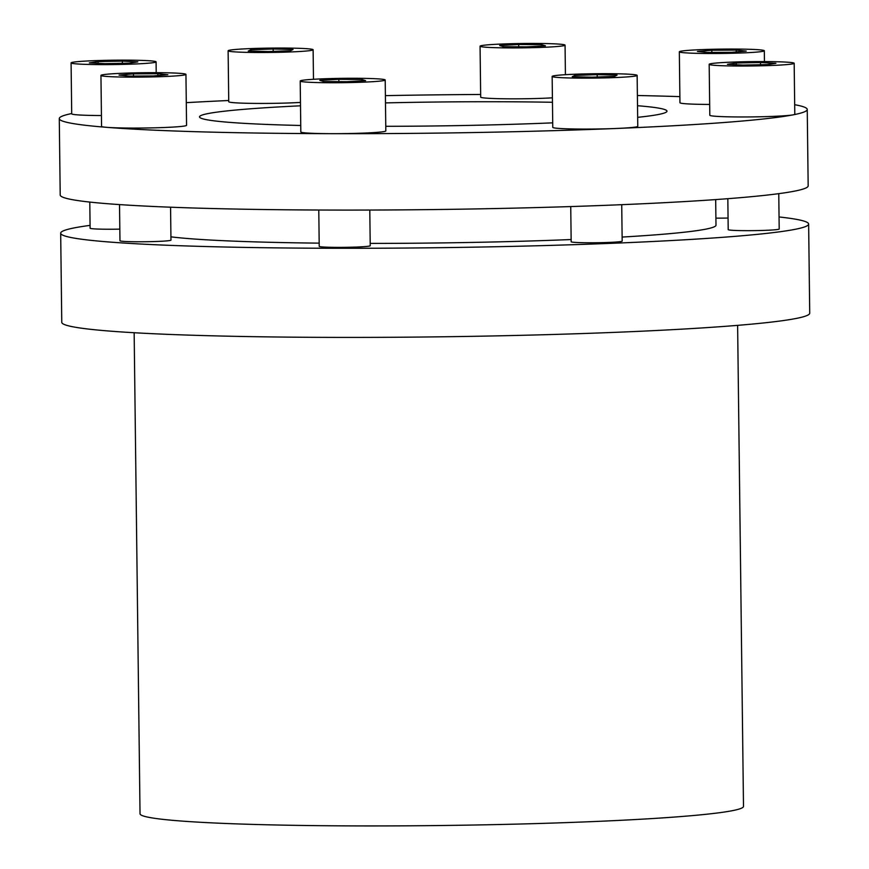 <?xml version="1.0" encoding="UTF-8"?>
<svg xmlns="http://www.w3.org/2000/svg" width="869" height="869" viewBox="0 0 869 869"><rect width="100%" height="100%" fill="white"/><g stroke="black" fill="none" stroke-linecap="round" stroke-linejoin="round"><path stroke-width="1.3" d="M185.944 74.386A42.505 2.172 179.3 0 1 164.219 76.548A42.505 2.172 179.3 0 1 100.945 75.429A42.505 2.172 179.3 0 1 122.67 73.257A42.505 2.172 179.3 0 1 185.944 74.386L186.563 125.321A42.505 2.172 179.3 0 1 164.838 127.482A42.505 2.172 179.3 0 1 106.985 127.352A374.007 19.129 179.3 0 1 59.277 118.597L60.211 194.982A374.007 19.129 -0.7 0 0 332.729 210.07A374.007 19.129 -0.7 0 0 808.17 185.847L807.236 109.451A374.007 19.129 179.3 0 1 793.212 114.827A374.007 19.129 179.3 0 1 616.034 128.482A374.007 19.129 179.3 0 1 331.795 133.674A42.505 2.172 179.3 0 1 300.826 131.958L300.207 81.034A42.505 2.172 179.3 0 1 301.804 80.415A42.505 2.172 179.3 0 1 348.512 78.286A42.505 2.172 179.3 0 1 385.206 79.991A42.505 2.172 179.3 0 1 383.609 80.6A42.505 2.172 179.3 0 1 336.9 82.74A42.505 2.172 179.3 0 1 300.207 81.034M637.39 95.503A374.007 19.129 179.3 0 1 679.873 96.633M794.69 104.704A374.007 19.129 179.3 0 1 807.236 109.451M300.75 125.484A233.75 11.96 179.3 0 1 199.522 116.88A233.75 11.96 179.3 0 1 300.511 105.801M385.478 102.9A233.75 11.96 179.3 0 1 496.666 101.738A233.75 11.96 179.3 0 1 552.467 102.281M727.831 198.686L728.2 229.644A25.505 1.303 -0.7 0 0 746.786 230.665A25.505 1.303 -0.7 0 0 779.2 229.014L778.765 193.657M794.179 63.285L794.798 114.219A42.505 2.172 179.3 0 1 793.212 114.827A42.505 2.172 179.3 0 1 740.779 116.967A42.505 2.172 179.3 0 1 709.81 115.251L709.18 64.328A42.505 2.172 179.3 0 1 763.21 61.569A42.505 2.172 179.3 0 1 794.179 63.285A42.505 2.172 179.3 0 1 740.149 66.033A42.505 2.172 179.3 0 1 709.18 64.328M570.737 206.561L571.172 241.745A25.505 1.303 -0.7 0 0 574.42 242.342A25.505 1.303 -0.7 0 0 603.119 242.614A25.505 1.303 -0.7 0 0 622.171 241.126L621.726 204.682M318.782 210.026L319.227 246.34A25.505 1.303 -0.7 0 0 341.245 247.372A25.505 1.303 -0.7 0 0 369.271 246.09A25.505 1.303 -0.7 0 0 370.227 245.721L369.792 210.048M119.52 204.595L119.965 240.735A25.505 1.303 -0.7 0 0 157.93 241.419A25.505 1.303 -0.7 0 0 170.965 240.116L170.563 207.202M89.789 202.075L90.104 228.21A25.505 1.303 -0.7 0 0 108.69 229.242A25.505 1.303 -0.7 0 0 119.824 229.134M715.904 218.141A25.505 1.303 -0.7 0 0 728.059 218.043M637.14 75.397L637.77 126.32A42.505 2.172 179.3 0 1 616.034 128.482A42.505 2.172 179.3 0 1 558.191 128.362A42.505 2.172 179.3 0 1 552.771 127.363L552.152 76.429A42.505 2.172 179.3 0 1 583.903 73.941A42.505 2.172 179.3 0 1 631.72 74.397A42.505 2.172 179.3 0 1 637.14 75.397A42.505 2.172 179.3 0 1 605.389 77.884A42.505 2.172 179.3 0 1 557.572 77.428A42.505 2.172 179.3 0 1 552.152 76.429M385.206 79.991L385.825 130.926A42.505 2.172 179.3 0 1 384.228 131.534A42.505 2.172 179.3 0 1 331.795 133.674A374.007 19.129 179.3 0 1 106.985 127.352A42.505 2.172 179.3 0 1 101.564 126.353L100.945 75.429M101.434 115.544A42.505 2.172 179.3 0 1 71.714 113.828L71.084 62.894A42.505 2.172 179.3 0 1 125.114 60.146A42.505 2.172 179.3 0 1 156.083 61.862A42.505 2.172 179.3 0 1 102.053 64.61A42.505 2.172 179.3 0 1 71.084 62.894M300.468 102.423A42.505 2.172 179.3 0 1 234.163 102.716A42.505 2.172 179.3 0 1 228.743 101.716L228.123 50.793A42.505 2.172 179.3 0 1 259.874 48.295A42.505 2.172 179.3 0 1 307.691 48.762A42.505 2.172 179.3 0 1 313.122 49.75A42.505 2.172 179.3 0 1 281.371 52.249A42.505 2.172 179.3 0 1 233.544 51.782A42.505 2.172 179.3 0 1 228.123 50.793M481.654 45.579A42.505 2.172 179.3 0 1 528.363 43.45A42.505 2.172 179.3 0 1 565.056 45.155A42.505 2.172 179.3 0 1 563.46 45.764A42.505 2.172 179.3 0 1 516.751 47.904A42.505 2.172 179.3 0 1 480.068 46.198A42.505 2.172 179.3 0 1 481.654 45.579M701.055 49.642A42.505 2.172 179.3 0 1 764.318 50.76A42.505 2.172 179.3 0 1 742.593 52.922A42.505 2.172 179.3 0 1 679.33 51.803A42.505 2.172 179.3 0 1 701.055 49.642M622.117 237.063A281.35 14.393 -0.7 0 0 631.003 236.531A281.35 14.393 -0.7 0 0 715.991 225.18L715.676 199.588M779.058 216.957A374.007 19.129 179.3 0 1 808.637 224.05A374.007 19.129 179.3 0 1 695.656 239.138A374.007 19.129 179.3 0 1 166.815 245.232A374.007 19.129 179.3 0 1 60.678 233.185A374.007 19.129 179.3 0 1 90.072 225.375M60.678 233.185L61.764 322.312A374.007 19.129 -0.7 0 0 167.902 334.359A374.007 19.129 -0.7 0 0 696.742 328.265A374.007 19.129 -0.7 0 0 809.723 313.177L808.637 224.05M134.152 332.729L140.028 813.753A301.749 15.436 -0.7 0 0 225.658 823.475A301.749 15.436 -0.7 0 0 652.337 818.555A301.749 15.436 -0.7 0 0 743.495 806.378L737.618 325.354M617.055 75.125L614.502 76.407L592.104 77.189L572.236 76.7L574.789 75.418L597.188 74.636L617.055 75.125M597.188 74.636L597.22 77.015M574.789 75.418L574.8 76.765M365.621 80.676L346.568 81.708L323.648 81.534L319.792 80.339L338.845 79.318L361.765 79.492L365.621 80.676M361.765 79.492L361.776 80.882M338.845 79.318L338.877 81.643M153.444 75.929L129.036 76.092L119.042 75.071L133.446 73.876L157.854 73.713L167.847 74.734L153.444 75.929M157.854 73.713L157.876 75.56M133.446 73.876L133.468 76.07M104.812 63.654L89.355 62.872L98.132 61.59L122.355 61.102L137.813 61.884L129.036 63.165L104.812 63.654M122.355 61.102L122.388 63.307M98.132 61.59L98.154 63.318M250.761 49.772L273.17 48.99L293.027 49.49L290.485 50.771L268.076 51.553L248.219 51.054L250.761 49.772L250.772 51.119M273.17 48.99L273.192 51.369M518.706 44.482L541.615 44.656L545.471 45.84L526.418 46.872L503.509 46.698L499.653 45.503L518.706 44.482L518.728 46.807M541.615 44.656L541.637 46.046M736.228 50.087L746.232 51.108L731.817 52.303L707.42 52.477L697.416 51.445L711.83 50.261L736.228 50.087L736.249 51.934M711.83 50.261L711.852 52.444M760.451 62.525L775.908 63.318L767.142 64.588L742.908 65.088L727.451 64.295L736.228 63.013L760.451 62.525L760.484 64.73M736.228 63.013L736.249 64.74M170.921 236.835A281.35 14.393 -0.7 0 0 233.164 241.115A281.35 14.393 -0.7 0 0 319.195 243.146M370.194 243.407A281.35 14.393 -0.7 0 0 571.139 239.54M709.68 104.443A42.505 2.172 179.3 0 1 679.949 102.727L679.33 51.803M552.412 97.828A42.505 2.172 179.3 0 1 506.399 98.805A42.505 2.172 179.3 0 1 480.687 97.122L480.068 46.198M385.391 95.633A374.007 19.129 179.3 0 1 480.655 94.471M186.281 102.661A374.007 19.129 179.3 0 1 228.732 100.5M59.277 118.597A374.007 19.129 179.3 0 1 71.703 113.535M637.509 105.725A233.75 11.96 179.3 0 1 666.99 111.167A233.75 11.96 179.3 0 1 637.65 117.337M552.717 122.844A233.75 11.96 179.3 0 1 385.771 126.309M565.415 74.691L565.056 45.155M764.448 61.58L764.318 50.76M313.481 79.285L313.122 49.75M156.214 72.67L156.083 61.862"/></g></svg>
